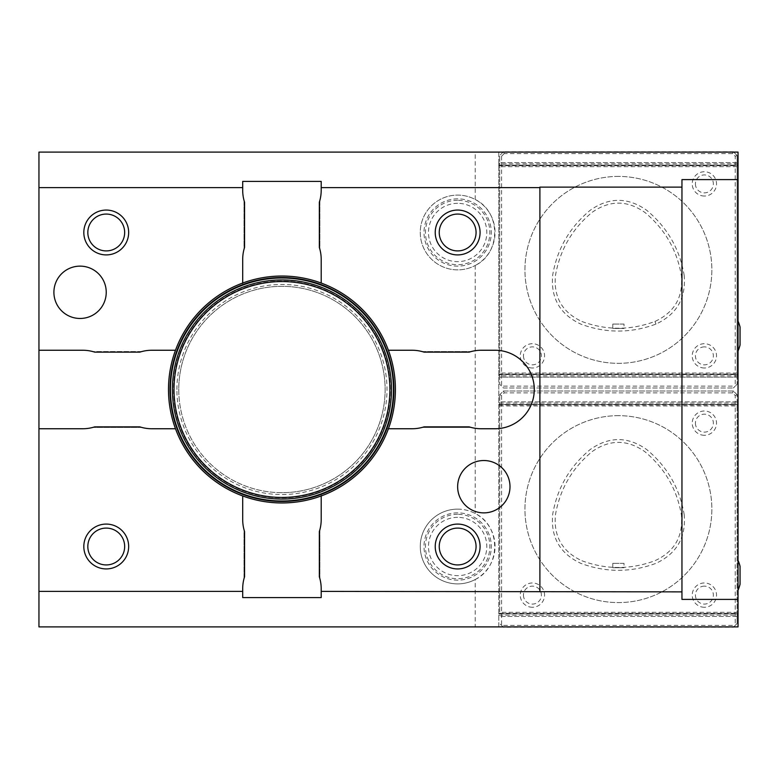 <?xml version="1.0" encoding="UTF-8"?>
<svg xmlns="http://www.w3.org/2000/svg" width="779" height="779" viewBox="0 0 779 779"><rect width="100%" height="100%" fill="white"/><g stroke="black" fill="none" stroke-linecap="round" stroke-linejoin="round"><path stroke-width="0.58" stroke-dasharray="3.9 2.92" d="M624.008 324.074L612.791 324.074L624.008 324.074L624.008 328.465L612.791 328.465L624.008 328.465M581.932 321.503C606.286 330.481 630.63 330.462 654.964 321.445C674.526 312.369 683.329 297.091 681.382 275.61C676.99 250.078 664.838 229.026 644.915 212.463C627.29 200.037 609.655 200.018 592.021 212.424C572.049 228.997 559.858 250.069 555.446 275.639C553.499 297.15 562.321 312.437 581.932 321.503M684.157 275.172C686.202 298.065 676.805 314.365 655.976 324.074C630.961 333.373 605.945 333.393 580.92 324.142C560.043 314.443 550.626 298.123 552.662 275.191C557.17 248.9 569.692 227.244 590.248 210.233C609.071 197.048 627.884 197.058 646.687 210.272C667.184 227.283 679.678 248.92 684.157 275.172M624.008 563.334L612.791 563.334L624.008 563.334L624.008 567.725L612.791 567.725L624.008 567.725M581.942 560.763C606.286 569.741 630.63 569.712 654.964 560.705C674.526 551.62 683.329 536.341 681.382 514.861C676.99 489.329 664.828 468.286 644.915 451.713C627.29 439.288 609.655 439.278 592.011 451.684C572.039 468.257 559.858 489.329 555.446 514.9C553.499 536.419 562.331 551.707 581.942 560.763M684.166 514.432C686.202 537.325 676.805 553.626 655.967 563.334C630.961 572.623 605.945 572.643 580.92 563.392C560.033 553.694 550.617 537.383 552.671 514.442C557.17 488.151 569.692 466.494 590.248 449.483C609.081 436.298 627.893 436.318 646.697 449.532C667.194 466.543 679.678 488.18 684.166 514.432M523.449 355.857A8.968 8.968 0 0 0 532.417 364.825A8.968 8.968 0 0 0 541.395 355.857A8.968 8.968 0 0 0 532.417 346.879A8.968 8.968 0 0 0 523.449 355.857M532.417 368A12.143 12.143 0 0 1 521.901 349.781A12.143 12.143 0 0 1 542.934 349.781A12.143 12.143 0 0 1 532.417 368M618.399 176.414A93.461 93.461 0 0 0 537.461 316.605A93.461 93.461 0 0 0 699.338 316.605A93.461 93.461 0 0 0 618.399 176.414A93.461 93.461 0 0 0 537.461 316.605A93.461 93.461 0 0 0 699.338 316.605A93.461 93.461 0 0 0 618.399 176.414M503.068 152.109L499.709 155.479L499.709 384.271L499.709 377.163L737.1 377.163L499.709 377.163L499.709 374.543L737.1 374.543L737.1 155.479L733.36 151.739L503.448 151.739L504.217 153.609L732.581 153.609L735.23 156.248L735.23 386.131L737.1 384.271L737.1 374.543L499.709 374.543L499.709 155.479L501.579 156.248L504.217 153.609M503.448 388L733.36 388L503.448 388L499.709 384.271L503.448 388M501.579 156.248L501.579 386.131L735.23 386.131L733.36 388L737.1 384.271L737.1 155.479L733.73 152.109M737.1 162.577L499.709 162.577L737.1 162.577M737.1 165.197L499.709 165.197L737.1 165.197M737.1 155.479L735.23 156.248M733.36 151.739L732.581 153.609M503.448 151.739L499.709 155.479M704.382 196.035A12.143 12.143 0 0 1 693.865 177.816A12.143 12.143 0 0 1 714.898 177.816A12.143 12.143 0 0 1 704.382 196.035M704.382 368A12.143 12.143 0 0 1 693.865 349.781A12.143 12.143 0 0 1 714.898 349.781A12.143 12.143 0 0 1 704.382 368M737.1 166.687L499.709 166.687M737.1 373.053L499.709 373.053M704.382 346.879A8.968 8.968 0 0 0 695.413 355.857A8.968 8.968 0 0 0 704.382 364.825A8.968 8.968 0 0 0 713.36 355.857A8.968 8.968 0 0 0 704.382 346.879M695.413 183.893A8.968 8.968 0 0 0 704.382 192.861A8.968 8.968 0 0 0 713.36 183.893A8.968 8.968 0 0 0 704.382 174.915A8.968 8.968 0 0 0 695.413 183.893M498.774 404.953L738.034 404.953L738.034 404.389L498.774 404.389L738.034 404.389L738.034 403.094L498.774 403.094L498.774 626.891L38.95 626.891L38.95 152.109L475.219 152.109L475.219 199.492A37.382 37.382 0 0 0 420.271 232.483A37.382 37.382 0 0 0 475.219 265.483A37.382 37.382 0 0 1 421.381 241.539A37.382 37.382 0 0 1 457.653 195.101A37.382 37.382 0 0 1 475.219 265.483C501.14 253.019 501.14 211.956 475.219 199.492M738.034 404.953L738.034 613.307L498.774 613.307M499.709 405.947L737.1 405.947L737.1 612.313L499.709 612.313L499.709 394.729L499.709 612.313M178.771 389.5A103.179 103.179 0 0 0 281.949 492.679A103.179 103.179 0 0 0 385.128 389.5A103.179 103.179 0 0 0 281.949 286.321A103.179 103.179 0 0 0 178.771 389.5M281.949 492.679A103.179 103.179 0 0 1 192.588 337.911A103.179 103.179 0 0 1 371.301 337.911A103.179 103.179 0 0 1 281.949 492.679M173.532 389.5A108.417 108.417 0 0 0 336.148 483.389A108.417 108.417 0 0 0 336.148 295.611A108.417 108.417 0 0 0 173.532 389.5A108.417 108.417 0 0 0 336.148 483.389A108.417 108.417 0 0 0 336.148 295.611A108.417 108.417 0 0 0 173.532 389.5M457.653 203.329A29.164 29.164 0 0 0 432.394 247.07A29.164 29.164 0 0 0 482.902 247.07A29.164 29.164 0 0 0 457.653 203.329M457.653 517.353A29.164 29.164 0 0 0 432.394 561.094A29.164 29.164 0 0 0 482.902 561.094A29.164 29.164 0 0 0 457.653 517.353M457.653 198.84A33.643 33.643 0 0 0 428.508 249.309A33.643 33.643 0 0 0 486.787 249.309A33.643 33.643 0 0 0 457.653 198.84A33.643 33.643 0 0 0 428.508 249.309A33.643 33.643 0 0 0 486.787 249.309A33.643 33.643 0 0 0 457.653 198.84M457.653 512.864A33.643 33.643 0 0 0 428.508 563.334A33.643 33.643 0 0 0 486.787 563.334A33.643 33.643 0 0 0 457.653 512.864A33.643 33.643 0 0 0 428.508 563.334A33.643 33.643 0 0 0 486.787 563.334A33.643 33.643 0 0 0 457.653 512.864M244.557 247.44A39.252 39.252 0 0 0 244.002 249.358L244.002 200.31A39.252 39.252 0 0 0 244.557 202.228L244.557 247.44M94.668 352.118A39.252 39.252 0 0 0 92.75 351.553L141.797 351.553A39.252 39.252 0 0 0 139.879 352.118L94.668 352.118M139.879 426.882A39.252 39.252 0 0 0 141.797 427.447L92.74 427.447A39.252 39.252 0 0 0 94.658 426.882L139.879 426.882M242.697 597.581L242.697 588.739A39.252 39.252 0 0 1 244.002 578.69L244.002 529.642A39.252 39.252 0 0 1 242.697 519.593L242.697 495.95M244.557 531.56A39.252 39.252 0 0 1 244.002 529.642L244.002 578.69A39.252 39.252 0 0 1 244.557 576.772L244.557 531.56M319.332 531.56A39.252 39.252 0 0 0 319.887 529.642L319.887 578.709A39.252 39.252 0 0 0 319.332 576.791L319.332 531.56M388.4 350.248L412.042 350.248A39.252 39.252 0 0 1 422.091 351.553L471.149 351.553L422.091 351.553A39.252 39.252 0 0 1 424.01 352.118L469.231 352.118A39.252 39.252 0 0 1 481.208 350.248L495.035 350.248A39.252 39.252 0 0 1 534.287 389.5A39.252 39.252 0 0 1 495.035 428.752L481.208 428.752A39.252 39.252 0 0 1 471.149 427.447L422.091 427.447A39.252 39.252 0 0 0 424.01 426.882L469.231 426.882A39.252 39.252 0 0 0 471.149 427.447L422.091 427.447A39.252 39.252 0 0 1 412.042 428.752L386.803 428.752A111.962 111.962 0 0 0 301.892 279.33A111.962 111.962 0 0 0 169.978 389.5A111.962 111.962 0 0 0 386.803 428.752L388.4 428.752M242.697 181.419L242.697 190.261A39.252 39.252 0 0 0 244.002 200.31L244.002 249.358A39.252 39.252 0 0 0 242.697 259.407L242.697 284.637A111.962 111.962 0 0 1 386.803 428.752A111.962 111.962 0 0 1 321.201 494.363L321.201 519.593A39.252 39.252 0 0 1 319.887 529.642L319.887 578.709A39.252 39.252 0 0 1 321.201 588.758L321.201 597.581M321.201 181.419L321.201 190.242A39.252 39.252 0 0 1 319.887 200.291L319.887 249.358A39.252 39.252 0 0 1 321.201 259.407L321.201 283.05M319.332 247.44A39.252 39.252 0 0 1 319.887 249.358L319.887 200.291A39.252 39.252 0 0 1 319.332 202.209L319.332 247.44M457.653 200.281A32.202 32.202 0 0 0 429.755 248.589A32.202 32.202 0 0 0 485.541 248.589A32.202 32.202 0 0 0 457.653 200.281M457.653 514.306A32.202 32.202 0 0 0 429.755 562.613A32.202 32.202 0 0 0 485.541 562.613A32.202 32.202 0 0 0 457.653 514.306M175.489 350.248L151.847 350.248A39.252 39.252 0 0 0 141.797 351.553L92.75 351.553A39.252 39.252 0 0 0 82.701 350.248L38.95 350.248M175.489 428.752L151.847 428.752A39.252 39.252 0 0 1 141.797 427.447L92.74 427.447A39.252 39.252 0 0 1 82.691 428.752L38.95 428.752M321.201 495.95L321.201 494.363A111.962 111.962 0 0 1 177.086 350.248A111.962 111.962 0 0 1 242.697 284.637L242.697 283.05M80.071 266.136A26.165 26.165 0 0 1 102.731 305.387A26.165 26.165 0 0 1 57.412 305.387A26.165 26.165 0 0 1 80.071 266.136M483.817 460.525A26.165 26.165 0 0 1 506.486 499.787A26.165 26.165 0 0 1 461.158 499.787A26.165 26.165 0 0 1 483.817 460.525M457.653 509.125A37.382 37.382 0 0 1 475.219 579.508A37.382 37.382 0 0 1 421.381 555.563A37.382 37.382 0 0 1 457.653 509.125M539.896 591.874L539.896 187.126M681.956 599.392L681.956 179.608M740.05 327.073L740.05 345.009M740.05 566.323L740.05 584.269M475.219 579.508C501.14 567.044 501.14 525.981 475.219 513.517A37.382 37.382 0 0 0 420.271 546.517A37.382 37.382 0 0 0 475.219 579.508L475.219 626.891M475.219 265.483L475.219 513.517M738.034 336.041L738.034 321.114L738.034 336.041M738.034 575.301L738.034 560.364L738.034 575.301M498.774 615.157L738.034 615.157L738.034 626.891L498.774 626.891L498.774 152.109L738.034 152.109L738.034 165.138L498.774 165.138L498.774 403.094M738.034 615.157L738.034 613.862L498.774 613.862L738.034 613.862L738.034 613.307M738.034 403.094L738.034 375.906L498.774 375.906M738.034 375.906L738.034 374.611L498.774 374.611L738.034 374.611L738.034 374.047L498.774 374.047M498.774 165.693L738.034 165.693L738.034 165.138L498.774 165.138L498.774 163.843L738.034 163.843M498.774 163.843L498.774 152.109L475.219 152.109M738.034 165.693L738.034 374.047M704.382 586.139A8.968 8.968 0 0 0 695.413 595.107A8.968 8.968 0 0 0 704.382 604.085A8.968 8.968 0 0 0 713.36 595.107A8.968 8.968 0 0 0 704.382 586.139M704.382 607.26A12.143 12.143 0 0 1 693.865 589.041A12.143 12.143 0 0 1 714.898 589.041A12.143 12.143 0 0 1 704.382 607.26M695.413 423.143A8.968 8.968 0 0 0 704.382 432.121A8.968 8.968 0 0 0 713.36 423.143A8.968 8.968 0 0 0 704.382 414.175A8.968 8.968 0 0 0 695.413 423.143M704.382 435.286A12.143 12.143 0 0 1 693.865 417.077A12.143 12.143 0 0 1 714.898 417.077A12.143 12.143 0 0 1 704.382 435.286M503.068 626.891L499.709 623.521L503.448 627.261L733.36 627.261L735.23 625.391L501.579 625.391L501.579 395.508L504.217 392.869L732.581 392.869L735.23 395.508L735.23 625.391L737.1 623.521L737.1 613.803L499.709 613.803L737.1 613.803L737.1 612.313M737.1 405.947L737.1 404.457L499.709 404.457L737.1 404.457L737.1 394.729L735.23 395.508M733.73 626.891L737.1 623.521L737.1 394.729L733.36 391L732.581 392.869M737.1 394.729L733.36 391L503.448 391L499.709 394.729L501.579 395.508M733.36 391L503.448 391L499.709 394.729M532.417 607.26A12.143 12.143 0 0 1 521.901 589.041A12.143 12.143 0 0 1 542.934 589.041A12.143 12.143 0 0 1 532.417 607.26M618.399 415.665A93.461 93.461 0 0 0 537.461 555.855A93.461 93.461 0 0 0 699.338 555.855A93.461 93.461 0 0 0 618.399 415.665A93.461 93.461 0 0 0 537.461 555.855A93.461 93.461 0 0 0 699.338 555.855A93.461 93.461 0 0 0 618.399 415.665M503.448 391L504.217 392.869M737.1 616.423L499.709 616.423L737.1 616.423M737.1 401.837L499.709 401.837L737.1 401.837M523.449 595.107A8.968 8.968 0 0 0 532.417 604.085A8.968 8.968 0 0 0 541.395 595.107A8.968 8.968 0 0 0 532.417 586.139A8.968 8.968 0 0 0 523.449 595.107M655.976 324.074L654.964 321.445M170.728 389.5A111.222 111.222 0 0 0 337.55 485.814A111.222 111.222 0 0 0 337.55 293.186A111.222 111.222 0 0 0 170.728 389.5A111.222 111.222 0 0 0 337.55 485.814A111.222 111.222 0 0 0 337.55 293.186A111.222 111.222 0 0 0 170.728 389.5M176.901 389.5A105.048 105.048 0 0 1 334.473 298.523A105.048 105.048 0 0 1 334.473 480.477A105.048 105.048 0 0 1 176.901 389.5M612.791 324.074L612.791 328.465M612.791 563.334L612.791 567.725"/><path stroke-width="1.17" d="M106.246 214.069A18.414 18.414 0 0 0 90.296 241.694A18.414 18.414 0 0 0 122.196 241.694A18.414 18.414 0 0 0 106.246 214.069M106.246 210.057A22.435 22.435 0 0 0 86.82 243.7A22.435 22.435 0 0 0 125.662 243.7A22.435 22.435 0 0 0 106.246 210.057A22.435 22.435 0 0 0 86.82 243.7A22.435 22.435 0 0 0 125.662 243.7A22.435 22.435 0 0 0 106.246 210.057M733.73 152.109L503.068 152.109M169.978 389.5A111.962 111.962 0 0 0 337.93 486.466A111.962 111.962 0 0 0 337.93 292.534A111.962 111.962 0 0 0 169.978 389.5A111.962 111.962 0 0 0 337.93 486.466A111.962 111.962 0 0 0 337.93 292.534A111.962 111.962 0 0 0 169.978 389.5M168.488 389.5A113.461 113.461 0 0 0 338.68 487.761A113.461 113.461 0 0 0 338.68 291.239A113.461 113.461 0 0 0 168.488 389.5A113.461 113.461 0 0 0 338.68 487.761A113.461 113.461 0 0 0 338.68 291.239A113.461 113.461 0 0 0 168.488 389.5M106.246 528.094A18.414 18.414 0 0 0 90.296 555.719A18.414 18.414 0 0 0 122.196 555.719A18.414 18.414 0 0 0 106.246 528.094M457.653 528.094A18.414 18.414 0 0 0 441.703 555.719A18.414 18.414 0 0 0 473.603 555.719A18.414 18.414 0 0 0 457.653 528.094M457.653 214.069A18.414 18.414 0 0 0 441.703 241.694A18.414 18.414 0 0 0 473.603 241.694A18.414 18.414 0 0 0 457.653 214.069M80.071 266.136A26.165 26.165 0 0 0 57.412 305.387A26.165 26.165 0 0 0 102.731 305.387A26.165 26.165 0 0 0 80.071 266.136M106.246 524.082A22.435 22.435 0 0 0 86.82 557.725A22.435 22.435 0 0 0 125.662 557.725A22.435 22.435 0 0 0 106.246 524.082A22.435 22.435 0 0 0 86.82 557.725A22.435 22.435 0 0 0 125.662 557.725A22.435 22.435 0 0 0 106.246 524.082M483.817 460.525A26.165 26.165 0 0 0 461.158 499.787A26.165 26.165 0 0 0 506.486 499.787A26.165 26.165 0 0 0 483.817 460.525M457.653 524.082A22.435 22.435 0 0 0 438.226 557.725A22.435 22.435 0 0 0 477.079 557.725A22.435 22.435 0 0 0 457.653 524.082A22.435 22.435 0 0 0 438.226 557.725A22.435 22.435 0 0 0 477.079 557.725A22.435 22.435 0 0 0 457.653 524.082M457.653 210.057A22.435 22.435 0 0 0 438.226 243.7A22.435 22.435 0 0 0 477.079 243.7A22.435 22.435 0 0 0 457.653 210.057A22.435 22.435 0 0 0 438.226 243.7A22.435 22.435 0 0 0 477.079 243.7A22.435 22.435 0 0 0 457.653 210.057M242.697 283.05L242.697 259.407A39.252 39.252 0 0 1 244.557 247.44L244.557 202.228A39.252 39.252 0 0 1 242.697 190.261L242.697 181.419L321.201 181.419L321.201 190.242A39.252 39.252 0 0 1 319.332 202.209L319.332 247.44A39.252 39.252 0 0 1 321.201 259.407L321.201 283.05M175.489 428.752L151.847 428.752A39.252 39.252 0 0 1 139.879 426.882L94.658 426.882A39.252 39.252 0 0 1 82.691 428.752L38.95 428.752L38.95 350.248L82.701 350.248A39.252 39.252 0 0 1 94.668 352.118L139.879 352.118A39.252 39.252 0 0 1 151.847 350.248L175.489 350.248M242.697 495.95L242.697 519.593A39.252 39.252 0 0 0 244.557 531.56L244.557 576.772A39.252 39.252 0 0 0 242.697 588.739L242.697 591.378L38.95 591.378L38.95 428.752M321.201 495.95L321.201 519.593A39.252 39.252 0 0 1 319.332 531.56L319.332 576.791A39.252 39.252 0 0 1 321.201 588.758L321.201 597.581L242.697 597.581L242.697 591.378M388.4 428.752L412.042 428.752A39.252 39.252 0 0 0 424.01 426.882L469.231 426.882A39.252 39.252 0 0 0 481.208 428.752L495.035 428.752A39.252 39.252 0 0 0 534.287 389.5A39.252 39.252 0 0 0 495.035 350.248L481.208 350.248A39.252 39.252 0 0 0 469.231 352.118L424.01 352.118A39.252 39.252 0 0 0 412.042 350.248L388.4 350.248M38.95 350.248L38.95 187.622L242.697 187.622M681.956 591.874L681.956 179.608L738.034 179.608L738.034 599.392L681.956 599.392L681.956 591.874L321.201 591.378M539.896 591.378L539.896 187.622L321.201 187.622M539.896 187.622L539.896 187.126L681.956 187.126M738.034 350.969A37.382 37.382 0 0 0 740.05 345.009L740.05 327.073A37.382 37.382 0 0 0 738.034 321.114M738.034 590.229A37.382 37.382 0 0 0 740.05 584.269L740.05 566.323A37.382 37.382 0 0 0 738.034 560.364M738.034 599.392L738.034 626.891L38.95 626.891L38.95 591.378M38.95 187.622L38.95 152.109L738.034 152.109L738.034 179.608M503.068 626.891L733.73 626.891M174.009 389.5A107.94 107.94 0 0 0 335.915 482.98A107.94 107.94 0 0 0 335.915 296.02A107.94 107.94 0 0 0 174.009 389.5M172.393 389.5A109.557 109.557 0 0 0 336.723 484.382A109.557 109.557 0 0 0 336.723 294.618A109.557 109.557 0 0 0 172.393 389.5M170.231 389.5A111.718 111.718 0 0 0 337.804 486.252A111.718 111.718 0 0 0 337.804 292.748A111.718 111.718 0 0 0 170.231 389.5"/></g></svg>
